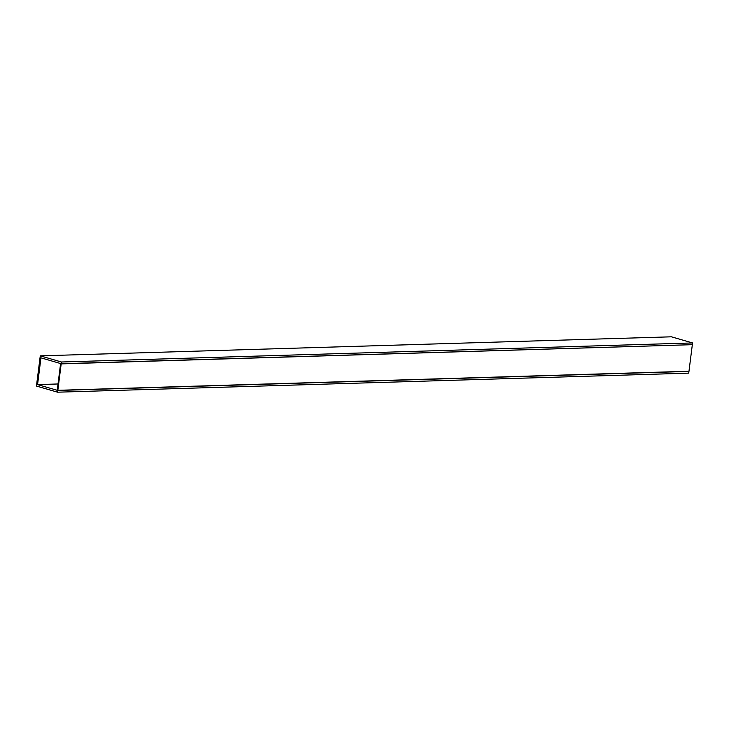 <?xml version="1.0" encoding="UTF-8"?>
<svg xmlns="http://www.w3.org/2000/svg" width="729" height="729" viewBox="0 0 729 729"><rect width="100%" height="100%" fill="white"/><g stroke="black" fill="none" stroke-linecap="round" stroke-linejoin="round"><path stroke-width="1.09" d="M61.427 361.994L40.268 355.852L671.391 336.807L692.55 342.949L61.427 361.994L61.209 363.725L692.331 344.671L692.55 342.949M40.268 355.852L36.45 386.051L57.609 392.193L57.828 390.471L37.571 384.593L40.952 357.839L61.209 363.725M57.609 392.193L688.732 373.148L688.951 371.416L57.828 390.471M688.413 371.261L688.951 371.416M37.571 384.593L58.019 383.973M60.58 363.716L57.245 390.124L57.846 390.297L61.181 363.889L60.58 363.716L61.136 363.698M61.181 363.889L691.775 344.689M57.846 390.297L688.978 371.243L692.313 344.844"/></g></svg>
